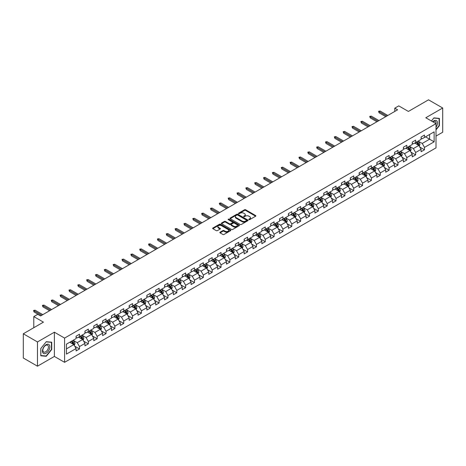 <?xml version="1.0" encoding="UTF-8"?>
<svg xmlns="http://www.w3.org/2000/svg" width="466" height="466" viewBox="0 0 466 466"><rect width="100%" height="100%" fill="white"/><g stroke="black" fill="none" stroke-linecap="round" stroke-linejoin="round"><path stroke-width="0.7" d="M248.949 219.62A0.553 0.32 0 0 0 249.729 219.62L255.642 216.207A0.786 0.454 0 0 0 255.875 215.886A0.786 0.454 0 0 0 255.642 215.56L245.623 209.776A0.786 0.454 0 0 0 244.51 209.776L238.598 213.189A0.553 0.32 0 0 0 239.378 213.644L240.141 213.201A2.516 1.456 0 0 1 243.706 213.201L244.539 213.684A2.516 1.456 0 0 1 245.279 214.71A2.516 1.456 0 0 1 244.539 215.741L243.776 216.183A0.553 0.32 0 0 0 244.551 216.632L245.32 216.189A2.516 1.456 0 0 1 248.879 216.189L249.718 216.673A2.516 1.456 0 0 1 250.452 217.698A2.516 1.456 0 0 1 249.718 218.729L248.949 219.171A0.553 0.32 0 0 0 248.949 219.62L248.949 219.171M220.074 232.208A0.786 0.454 0 0 0 219.847 232.528A0.786 0.454 0 0 0 220.074 232.849L222.888 234.474A0.786 0.454 0 0 0 224 234.474L230.571 230.682A0.786 0.454 0 0 0 230.798 230.361A0.786 0.454 0 0 0 230.571 230.041L220.552 224.257A0.786 0.454 0 0 0 219.434 224.257L212.869 228.049A0.786 0.454 0 0 0 212.636 228.369A0.786 0.454 0 0 0 212.869 228.69L216.265 230.647A0.786 0.454 0 0 0 217.377 230.647L220.185 229.027A0.786 0.454 0 0 0 220.418 228.707A0.786 0.454 0 0 0 220.185 228.387L218.502 227.414A2.103 1.217 0 0 1 217.89 226.552A2.103 1.217 0 0 1 219.189 225.428A2.103 1.217 0 0 1 221.484 225.695L228.078 229.499A2.103 1.217 0 0 1 228.695 230.361A2.103 1.217 0 0 1 227.396 231.486A2.103 1.217 0 0 1 225.101 231.218L224 230.583A0.786 0.454 0 0 0 222.888 230.583L220.074 232.208L220.074 232.849M436.007 136.095L442.7 132.227L442.7 108.001L428.522 99.817L408.391 111.438L398.75 105.875L394.784 108.164L397.62 109.801L40.594 315.931L37.758 314.294L33.791 316.583L33.791 327.715M37.478 341.957L37.478 366.183L54.376 356.426L54.376 332.2L37.478 341.957L23.3 333.773L43.431 322.146L33.791 316.583M54.376 332.2L64.582 338.095L436.007 123.653L436.007 147.879L64.582 362.321L64.582 338.095M442.7 108.001L425.802 117.758L436.007 123.653M240.2 224.478A0.786 0.454 0 0 0 241.312 224.478L247.877 220.686A0.786 0.454 0 0 0 248.11 220.366A0.786 0.454 0 0 0 247.877 220.045L237.858 214.261A0.786 0.454 0 0 0 236.745 214.261L230.181 218.053A0.786 0.454 0 0 0 229.948 218.373A0.786 0.454 0 0 0 230.181 218.694L240.2 224.478M228.48 219.736A0.553 0.32 0 0 1 229.039 219.818L229.039 219.16L239.221 225.043A0.786 0.454 0 0 1 239.454 225.363A0.786 0.454 0 0 1 239.221 225.684L232.656 229.476A0.786 0.454 0 0 1 231.544 229.476L221.525 223.692L221.525 223.051A0.786 0.454 0 0 0 221.292 223.371A0.786 0.454 0 0 0 221.525 223.692M221.525 223.051L224.332 221.426A0.786 0.454 0 0 1 225.445 221.426L229.511 223.773A0.786 0.454 0 0 0 230.623 223.773L232.487 222.696A0.786 0.454 0 0 0 232.72 222.375A0.786 0.454 0 0 0 232.487 222.055L228.258 219.608A0.553 0.32 0 0 1 229.039 219.16M37.478 366.183L23.3 357.999L23.3 333.773M74.764 346.226L79.494 348.964L79.494 346.57L84.94 343.43L84.94 345.819L88.342 343.856L88.342 341.467L93.788 338.322L93.788 340.71L97.19 338.747L97.19 336.359L102.631 333.213L102.631 335.602L106.032 333.639L106.032 331.25L111.479 328.105L111.479 330.499L114.881 328.53L114.881 326.142L120.327 323.002L120.327 325.39L123.729 323.427L123.729 321.033L129.169 317.894L129.169 320.282L132.571 318.319L132.571 315.931L138.018 312.785L138.018 315.173L141.419 313.21L141.419 310.822L146.866 307.677L146.866 310.071L150.268 308.102L150.268 305.713L155.708 302.568L155.708 304.962L159.11 302.999L159.11 300.605L164.556 297.465L164.556 299.854L167.958 297.89L167.958 295.496L173.404 292.357L173.404 294.745L176.806 292.782L176.806 290.394L182.247 287.248L182.247 289.636L185.649 287.673L185.649 285.285L191.095 282.14L191.095 284.534L194.497 282.565L194.497 280.177L199.937 277.037L199.937 279.425L203.345 277.462L203.345 275.068L208.785 271.928L208.785 274.317L212.187 272.354L212.187 269.96L217.634 266.82L217.634 269.208L221.035 267.245L221.035 264.857L226.476 261.711L226.476 264.1L229.884 262.137L229.884 259.748L235.324 256.603L235.324 258.997L238.726 257.028L238.726 254.64L244.172 251.5L244.172 253.888L247.574 251.925L247.574 249.531L253.015 246.392L253.015 248.78L256.422 246.817L256.422 244.429L261.863 241.283L261.863 243.671L265.265 241.708L265.265 239.32L270.711 236.175L270.711 238.563L274.113 236.6L274.113 234.212L279.553 231.066L279.553 233.46L282.961 231.491L282.961 229.103L288.402 225.963L288.402 228.352L291.803 226.389L291.803 223.995L297.25 220.855L297.25 223.243L300.652 221.28L300.652 218.892L306.092 215.746L306.092 218.135L309.5 216.172L309.5 213.783L314.94 210.638L314.94 213.032L318.342 211.063L318.342 208.675L323.788 205.529L323.788 207.923L327.19 205.96L327.19 203.566L332.631 200.427L332.631 202.815L336.033 200.852L336.033 198.458L341.479 195.318L341.479 197.706L344.881 195.743L344.881 193.355L350.327 190.21L350.327 192.598L353.729 190.635L353.729 188.247L359.17 185.101L359.17 187.495L362.571 185.526L362.571 183.138L368.018 179.998L368.018 182.387L371.419 180.424L371.419 178.029L376.866 174.89L376.866 177.278L380.268 175.315L380.268 172.921L385.708 169.781L385.708 172.17L389.11 170.207L389.11 167.818L394.556 164.673L394.556 167.061L397.958 165.098L397.958 162.71L403.405 159.564L403.405 161.958L406.806 159.989L406.806 157.601L412.247 154.462L412.247 156.85L415.649 154.887L415.649 152.493L421.095 149.353L421.095 151.741L424.497 149.778L424.497 147.39L434.137 141.821L434.137 131.866L429.6 134.488L429.6 139.2L434.137 141.821M79.494 348.964L76.092 350.927L76.092 348.539L66.452 354.102L66.452 344.147L76.092 338.584L76.092 336.196L79.494 334.227L79.494 336.621L84.94 333.475L84.94 331.087L88.342 329.124L88.342 331.512L93.788 328.367L93.788 325.979L97.19 324.016L97.19 326.404L102.631 323.264L102.631 320.87L106.032 318.907L106.032 321.295L111.479 318.156L111.479 315.762L114.881 313.799L114.881 316.193L120.327 313.047L120.327 310.659L123.729 308.69L123.729 311.084L129.169 307.939L129.169 305.55L132.571 303.587L132.571 305.976L138.018 302.83L138.018 300.442L141.419 298.479L141.419 300.867L146.866 297.727L146.866 295.333L150.268 293.37L150.268 295.759L155.708 292.619L155.708 290.231L159.11 288.262L159.11 290.656L164.556 287.51L164.556 285.122L167.958 283.159L167.958 285.547L173.404 282.402L173.404 280.014L176.806 278.051L176.806 280.439L182.247 277.293L182.247 274.905L185.649 272.942L185.649 275.33L191.095 272.191L191.095 269.797L194.497 267.834L194.497 270.222L199.937 267.082L199.937 264.694L203.345 262.725L203.345 265.119L208.785 261.974L208.785 259.585L212.187 257.622L212.187 260.011L217.634 256.865L217.634 254.477L221.035 252.514L221.035 254.902L226.476 251.762L226.476 249.368L229.884 247.405L229.884 249.793L235.324 246.654L235.324 244.26L238.726 242.297L238.726 244.685L244.172 241.545L244.172 239.157L247.574 237.188L247.574 239.582L253.015 236.437L253.015 234.049L256.422 232.085L256.422 234.474L261.863 231.328L261.863 228.94L265.265 226.977L265.265 229.365L270.711 226.226L270.711 223.831L274.113 221.868L274.113 224.257L279.553 221.117L279.553 218.723L282.961 216.76L282.961 219.154L288.402 216.008L288.402 213.62L291.803 211.651L291.803 214.045L297.25 210.9L297.25 208.512L300.652 206.549L300.652 208.937L306.092 205.791L306.092 203.403L309.5 201.44L309.5 203.828L314.94 200.689L314.94 198.295L318.342 196.332L318.342 198.72L323.788 195.58L323.788 193.192L327.19 191.223L327.19 193.617L332.631 190.472L332.631 188.083L336.033 186.12L336.033 188.509L341.479 185.363L341.479 182.975L344.881 181.012L344.881 183.4L350.327 180.255L350.327 177.866L353.729 175.903L353.729 178.292L359.17 175.152L359.17 172.758L362.571 170.795L362.571 173.183L368.018 170.043L368.018 167.655L371.419 165.686L371.419 168.08L376.866 164.935L376.866 162.547L380.268 160.584L380.268 162.972L385.708 159.826L385.708 157.438L389.11 155.475L389.11 157.863L394.556 154.724L394.556 152.33L397.958 150.367L397.958 152.755L403.405 149.615L403.405 147.221L406.806 145.258L406.806 147.646L412.247 144.507L412.247 142.118L415.649 140.149L415.649 142.544L421.095 139.398L421.095 137.01L424.497 135.047L424.497 137.435L434.137 131.866M78.591 337.145L82.674 339.498L77.228 342.644L73.145 340.285M76.092 337.273L77.228 337.932L79.494 336.621M77.228 342.644L79.494 346.57M82.674 339.498L84.94 343.43M87.433 332.037L91.517 334.396L86.076 337.535L81.993 335.176M84.94 332.165L86.076 332.823L88.342 331.512M86.076 337.535L88.342 341.467M91.517 334.396L93.788 338.322M96.281 326.928L100.365 329.287L94.918 332.427L90.835 330.074M93.788 327.062L94.918 327.715L97.19 326.404M94.918 332.427L97.19 336.359M100.365 329.287L102.631 333.213M105.13 321.82L109.213 324.179L103.767 327.324L99.683 324.965M102.631 321.954L103.767 322.606L106.032 321.295M103.767 327.324L106.032 331.25M109.213 324.179L111.479 328.105M113.972 316.711L118.055 319.07L112.615 322.216L108.531 319.857M111.479 316.845L112.615 317.497L114.881 316.193M112.615 322.216L114.881 326.142M118.055 319.07L120.327 323.002M122.82 311.608L126.903 313.962L121.457 317.107L117.374 314.748M120.327 311.737L121.457 312.395L123.729 311.084M121.457 317.107L123.729 321.033M126.903 313.962L129.169 317.894M131.668 306.5L135.746 308.859L130.305 311.999L126.222 309.64M129.169 306.628L130.305 307.286L132.571 305.976M130.305 311.999L132.571 315.931M135.746 308.859L138.018 312.785M140.511 301.391L144.594 303.75L139.153 306.89L135.07 304.537M138.018 301.525L139.153 302.178L141.419 300.867M139.153 306.89L141.419 310.822M144.594 303.75L146.866 307.677M149.359 296.283L153.442 298.642L147.996 301.787L143.912 299.428M146.866 296.417L147.996 297.069L150.268 295.759M147.996 301.787L150.268 305.713M153.442 298.642L155.708 302.568M158.207 291.18L162.285 293.533L156.844 296.679L152.761 294.32M155.708 291.308L156.844 291.961L159.11 290.656M156.844 296.679L159.11 300.605M162.285 293.533L164.556 297.465M167.049 286.072L171.133 288.425L165.692 291.57L161.609 289.211M164.556 286.2L165.692 286.858L167.958 285.547M165.692 291.57L167.958 295.496M171.133 288.425L173.404 292.357M175.898 280.963L179.981 283.322L174.534 286.462L170.451 284.109M173.404 281.091L174.534 281.749L176.806 280.439M174.534 286.462L176.806 290.394M179.981 283.322L182.247 287.248M184.746 275.855L188.823 278.214L183.383 281.353L179.299 279M182.247 275.988L183.383 276.641L185.649 275.33M183.383 281.353L185.649 285.285M188.823 278.214L191.095 282.14M193.588 270.746L197.671 273.105L192.231 276.251L188.148 273.892M191.095 270.88L192.231 271.532L194.497 270.222M192.231 276.251L194.497 280.177M197.671 273.105L199.937 277.037M202.436 265.643L206.52 267.997L201.073 271.142L196.99 268.783M199.937 265.771L201.073 266.424L203.345 265.119M201.073 271.142L203.345 275.068M206.52 267.997L208.785 271.928M211.279 260.535L215.362 262.888L209.921 266.034L205.838 263.674M208.785 260.663L209.921 261.321L212.187 260.011M209.921 266.034L212.187 269.96M215.362 262.888L217.634 266.82M220.127 255.426L224.21 257.785L218.77 260.925L214.686 258.572M217.634 255.554L218.77 256.213L221.035 254.902M218.77 260.925L221.035 264.857M224.21 257.785L226.476 261.711M228.975 250.318L233.058 252.677L227.612 255.817L223.529 253.463M226.476 250.452L227.612 251.104L229.884 249.793M227.612 255.817L229.884 259.748M233.058 252.677L235.324 256.603M237.817 245.209L241.901 247.568L236.46 250.714L232.377 248.355M235.324 245.343L236.46 245.996L238.726 244.685M236.46 250.714L238.726 254.64M241.901 247.568L244.172 251.5M246.665 240.107L250.749 242.46L245.302 245.605L241.225 243.246M244.172 240.235L245.302 240.893L247.574 239.582M245.302 245.605L247.574 249.531M250.749 242.46L253.015 246.392M255.514 234.998L259.597 237.357L254.151 240.497L250.067 238.138M253.015 235.126L254.151 235.784L256.422 234.474M254.151 240.497L256.422 244.429M259.597 237.357L261.863 241.283M264.356 229.889L268.439 232.249L262.999 235.388L258.915 233.035M261.863 230.023L262.999 230.676L265.265 229.365M262.999 235.388L265.265 239.32M268.439 232.249L270.711 236.175M273.204 224.781L277.287 227.14L271.841 230.286L267.764 227.926M270.711 224.915L271.841 225.567L274.113 224.257M271.841 230.286L274.113 234.212M277.287 227.14L279.553 231.066M282.052 219.672L286.136 222.032L280.689 225.177L276.606 222.818M279.553 219.806L280.689 220.459L282.961 219.154M280.689 225.177L282.961 229.103M286.136 222.032L288.402 225.963M290.895 214.57L294.978 216.923L289.537 220.069L285.454 217.709M288.402 214.698L289.537 215.356L291.803 214.045M289.537 220.069L291.803 223.995M294.978 216.923L297.25 220.855M299.743 209.461L303.826 211.82L298.38 214.96L294.302 212.601M297.25 209.589L298.38 210.248L300.652 208.937M298.38 214.96L300.652 218.892M303.826 211.82L306.092 215.746M308.591 204.353L312.674 206.712L307.228 209.851L303.145 207.498M306.092 204.487L307.228 205.139L309.5 203.828M307.228 209.851L309.5 213.783M312.674 206.712L314.94 210.638M317.433 199.244L321.517 201.603L316.076 204.749L311.993 202.39M314.94 199.378L316.076 200.03L318.342 198.72M316.076 204.749L318.342 208.675M321.517 201.603L323.788 205.529M326.282 194.141L330.365 196.495L324.918 199.64L320.835 197.281M323.788 194.27L324.918 194.922L327.19 193.617M324.918 199.64L327.19 203.566M330.365 196.495L332.631 200.427M335.13 189.033L339.213 191.386L333.767 194.532L329.683 192.173M332.631 189.161L333.767 189.819L336.033 188.509M333.767 194.532L336.033 198.458M339.213 191.386L341.479 195.318M343.972 183.924L348.055 186.284L342.615 189.423L338.532 187.07M341.479 184.053L342.615 184.711L344.881 183.4M342.615 189.423L344.881 193.355M348.055 186.284L350.327 190.21M352.82 178.816L356.904 181.175L351.457 184.315L347.374 181.961M350.327 178.95L351.457 179.602L353.729 178.292M351.457 184.315L353.729 188.247M356.904 181.175L359.17 185.101M361.668 173.707L365.752 176.066L360.305 179.212L356.222 176.853M359.17 173.841L360.305 174.494L362.571 173.183M360.305 179.212L362.571 183.138M365.752 176.066L368.018 179.998M370.511 168.605L374.594 170.958L369.154 174.103L365.07 171.744M368.018 168.733L369.154 169.385L371.419 168.08M369.154 174.103L371.419 178.029M374.594 170.958L376.866 174.89M379.359 163.496L383.442 165.849L377.996 168.995L373.913 166.636M376.866 163.624L377.996 164.282L380.268 162.972M377.996 168.995L380.268 172.921M383.442 165.849L385.708 169.781M388.207 158.388L392.29 160.747L386.844 163.886L382.761 161.533M385.708 158.516L386.844 159.174L389.11 157.863M386.844 163.886L389.11 167.818M392.29 160.747L394.556 164.673M397.049 153.279L401.133 155.638L395.692 158.778L391.609 156.425M394.556 153.413L395.692 154.065L397.958 152.755M395.692 158.778L397.958 162.71M401.133 155.638L403.405 159.564M405.898 148.171L409.981 150.53L404.535 153.675L400.451 151.316M403.405 148.304L404.535 148.957L406.806 147.646M404.535 153.675L406.806 157.601M409.981 150.53L412.247 154.462M414.746 143.068L418.829 145.421L413.383 148.567L409.299 146.208M412.247 143.196L413.383 143.854L415.649 142.544M413.383 148.567L415.649 152.493M418.829 145.421L421.095 149.353M425.516 136.847L429.6 139.2L422.231 143.458L418.148 141.099M421.095 138.087L422.231 138.746L424.497 137.435M422.231 143.458L424.497 147.39M54.376 356.426L64.582 362.321M394.784 108.164L394.784 111.438M66.452 348.865L73.826 344.607L69.743 342.248M73.826 344.607L76.092 348.539M419.761 147.046L424.497 149.778M410.919 152.149L415.649 154.887M402.071 157.258L406.806 159.989M393.222 162.366L397.958 165.098M384.38 167.475L389.11 170.207M375.532 172.577L380.268 175.315M366.684 177.686L371.419 180.424M357.841 182.794L362.571 185.526M348.993 187.903L353.729 190.635M340.145 193.011L344.881 195.743M331.303 198.114L336.033 200.852M322.455 203.223L327.19 205.96M313.606 208.331L318.342 211.063M304.764 213.44L309.5 216.172M295.916 218.548L300.652 221.28M287.068 223.651L291.803 226.389M278.225 228.759L282.961 231.491M269.377 233.868L274.113 236.6M260.529 238.976L265.265 241.708M251.687 244.085L256.422 246.817M242.838 249.188L247.574 251.925M233.99 254.296L238.726 257.028M225.148 259.405L229.884 262.137M216.3 264.513L221.035 267.245M207.452 269.616L212.187 272.354M198.609 274.724L203.345 277.462M189.761 279.833L194.497 282.565M180.913 284.942L185.649 287.673M172.07 290.05L176.806 292.782M163.222 295.153L167.958 297.89M154.374 300.261L159.11 302.999M145.532 305.37L150.268 308.102M136.684 310.478L141.419 313.21M127.835 315.587L132.571 318.319M118.993 320.69L123.729 323.427M110.145 325.798L114.881 328.53M101.297 330.907L106.032 333.639M92.454 336.015L97.19 338.747M83.606 341.124L88.342 343.856M436.007 129.874L439.386 125.68L439.386 118.381L433.91 117.892L431.417 120.997M40.792 355.803L46.268 356.292L51.738 349.483L51.738 342.19L46.268 341.7L40.792 348.504L40.792 355.803M45.685 355.96L46.268 356.292M249.17 219.696L249.718 219.381A2.516 1.456 0 0 0 250.452 218.356L250.452 217.698M245.279 214.71L245.279 215.368A2.516 1.456 0 0 1 244.539 216.393L243.992 216.707M255.636 216.212L245.623 210.434A0.786 0.454 0 0 0 244.51 210.434L238.819 213.719M247.877 220.045L247.877 220.686L237.858 214.913A0.786 0.454 0 0 0 236.745 214.913L230.187 218.7L230.181 218.053M246.485 220.593A0.553 0.32 0 0 0 246.485 220.138L237.695 215.065A0.553 0.32 0 0 0 236.914 215.065L236.105 215.531A2.516 1.456 0 0 0 235.371 216.556A2.516 1.456 0 0 0 236.105 217.587L242.116 221.059A2.516 1.456 0 0 0 245.681 221.059L246.485 220.593L246.485 221.245A0.553 0.32 0 0 0 246.648 221.024L246.648 220.366M235.371 216.556L235.371 217.214A2.516 1.456 0 0 0 236.105 218.239L236.105 217.587M246.485 221.245L245.681 221.711A2.516 1.456 0 0 1 242.116 221.711L236.105 218.239M221.536 223.697L224.332 222.084L224.332 221.426M232.72 222.375L232.72 223.028A0.786 0.454 0 0 1 232.487 223.348L230.623 224.426A0.786 0.454 0 0 1 229.511 224.426L225.445 222.084A0.786 0.454 0 0 0 224.332 222.084M229.039 219.818L239.215 225.69M233.728 226.208A2.103 1.217 0 0 0 236.023 226.47A2.103 1.217 0 0 0 237.322 225.346A2.103 1.217 0 0 0 236.705 224.49L234.381 223.144A0.786 0.454 0 0 0 233.268 223.144L231.404 224.222A0.786 0.454 0 0 0 231.171 224.542A0.786 0.454 0 0 0 231.404 224.862L233.728 226.208L233.728 226.86A2.103 1.217 0 0 0 236.023 227.123A2.103 1.217 0 0 0 237.322 226.004L237.322 225.346M231.171 224.542L231.171 225.2A0.786 0.454 0 0 0 231.404 225.521L231.404 224.862M233.728 226.86L231.404 225.521M228.695 230.361L228.695 231.014A2.103 1.217 0 0 1 227.396 232.138A2.103 1.217 0 0 1 225.101 231.876L224 231.241A0.786 0.454 0 0 0 222.888 231.241L220.086 232.854M217.89 226.552L217.89 227.21A2.103 1.217 0 0 0 218.502 228.066L218.502 227.414M220.185 228.387L220.185 229.027L218.502 228.066M230.559 230.687L220.552 224.909A0.786 0.454 0 0 0 219.434 224.909L212.88 228.695L212.869 228.049M419.272 146.202L419.948 144.501A2.126 1.229 -120 0 0 419.272 142.689L418.101 141.128M416.062 143.825L415.264 142.765M416.342 142.142L417.513 143.703A2.126 1.229 60 0 1 418.124 144.984L418.8 144.588A2.126 1.229 -120 0 0 418.194 143.312L417.023 141.751M416.493 142.054L417.786 143.79A1.083 0.623 60 0 1 417.985 144.116L418.8 144.588M386.786 116.057L379.062 111.595L379.062 112.778L378.555 111.304L379.062 111.595L380.087 111.007L387.811 115.469M379.062 112.778L385.766 116.646M378.555 111.304L380.087 111.007M436.007 127.253A5.213 3.012 120 0 0 436.992 125.412A5.213 3.012 120 0 0 436.665 120.793A5.213 3.012 120 0 0 432.669 121.725M438.751 118.323L439.1 118.527L439.1 125.599L436.007 129.443M431.423 121.003L433.799 118.055L439.1 118.527M436.007 123.927A3.949 2.278 120 0 0 435.256 121.41A3.949 2.278 120 0 0 432.897 121.853M46.151 353.187A5.213 3.012 120 0 0 49.839 346.803A5.213 3.012 120 0 0 46.151 344.671A5.213 3.012 120 0 0 42.464 351.055A5.213 3.012 120 0 0 46.151 353.187M45.633 351.853A3.949 2.278 120 0 0 48.214 348.376A3.949 2.278 120 0 0 47.608 345.213A3.949 2.278 120 0 0 45.633 345.411A3.949 2.278 120 0 0 43.058 348.888A3.949 2.278 120 0 0 43.664 352.051A3.949 2.278 120 0 0 45.633 351.853M40.851 348.457L46.151 341.858L51.452 342.335L51.452 349.401L46.151 356.001L40.851 355.523L40.839 348.452M51.103 342.131L51.452 342.335M410.43 151.304L411.105 149.609A2.126 1.229 -120 0 0 410.424 147.798L409.253 146.237M407.214 148.934L406.422 147.873M407.494 147.25L408.665 148.811A2.126 1.229 60 0 1 409.276 150.093L409.958 149.697A2.126 1.229 -120 0 0 409.346 148.421L408.175 146.854M407.645 147.163L408.944 148.899A1.083 0.623 60 0 1 409.142 149.225L409.958 149.697M401.581 156.413L402.257 154.712A2.126 1.229 -120 0 0 401.581 152.906L400.411 151.339M398.366 154.042L397.574 152.982M398.651 152.359L399.822 153.92A2.126 1.229 60 0 1 400.428 155.195L401.11 154.805A2.126 1.229 -120 0 0 400.504 153.524L399.333 151.963M398.797 152.271L400.096 154.007A1.083 0.623 60 0 1 400.294 154.333L401.11 154.805M377.943 121.166L370.22 116.704L370.22 117.881L369.707 116.407L370.22 116.704L371.239 116.116L378.963 120.572M370.22 117.881L376.918 121.754M369.707 116.407L371.239 116.116M369.095 126.269L361.371 121.812L361.371 122.989L360.859 121.515L361.371 121.812L362.391 121.224L370.115 125.68M361.371 122.989L368.076 126.857M360.859 121.515L362.391 121.224M392.739 161.521L393.409 159.821A2.126 1.229 -120 0 0 392.733 158.009L391.562 156.448M389.524 159.145L388.726 158.085M389.803 157.467L390.974 159.028A2.126 1.229 60 0 1 391.586 160.304L392.261 159.914A2.126 1.229 -120 0 0 391.656 158.632L390.485 157.071M389.955 157.38L391.248 159.11A1.083 0.623 60 0 1 391.446 159.442L392.261 159.914M383.891 166.63L384.567 164.929A2.126 1.229 -120 0 0 383.885 163.117L382.714 161.556M380.675 164.253L379.883 163.193M380.961 162.57L382.126 164.137A2.126 1.229 60 0 1 382.737 165.413L383.419 165.022A2.126 1.229 -120 0 0 382.807 163.741L381.637 162.18M381.106 162.488L382.405 164.218A1.083 0.623 60 0 1 382.603 164.55L383.419 165.022M375.043 171.733L375.718 170.038A2.126 1.229 -120 0 0 375.043 168.226L373.872 166.665M371.827 169.362L371.035 168.302M372.113 167.678L373.283 169.24A2.126 1.229 60 0 1 373.889 170.521L374.571 170.125A2.126 1.229 -120 0 0 373.965 168.849L372.794 167.288M372.258 167.591L373.557 169.327A1.083 0.623 60 0 1 373.755 169.653L374.571 170.125M360.247 131.377L352.523 126.921L352.523 128.098L352.016 126.624L352.523 126.921L353.548 126.327L361.272 130.789M352.523 128.098L359.228 131.965M352.016 126.624L353.548 126.327M351.405 136.486L343.681 132.024L343.681 133.206L343.168 131.732L343.681 132.024L344.7 131.435L352.424 135.897M343.681 133.206L350.38 137.074M343.168 131.732L344.7 131.435M342.557 141.594L334.833 137.132L334.833 138.315L334.32 136.841L334.833 137.132L335.852 136.544L343.576 141.006M334.833 138.315L341.537 142.182M334.32 136.841L335.852 136.544M366.2 176.841L366.87 175.146A2.126 1.229 -120 0 0 366.194 173.335L365.024 171.773M362.985 174.47L362.187 173.41M363.264 172.787L364.435 174.348A2.126 1.229 60 0 1 365.047 175.63L365.723 175.233A2.126 1.229 -120 0 0 365.117 173.958L363.946 172.391M363.416 172.7L364.715 174.435A1.083 0.623 60 0 1 364.907 174.762L365.723 175.233M333.708 146.697L325.984 142.241L325.984 143.417L325.478 141.944L325.984 142.241L327.01 141.652L334.734 146.108M325.984 143.417L332.689 147.291M325.478 141.944L327.01 141.652M357.352 181.95L358.028 180.249A2.126 1.229 -120 0 0 357.346 178.443L356.175 176.876M354.137 179.579L353.345 178.513M354.422 177.895L355.587 179.457A2.126 1.229 60 0 1 356.199 180.732L356.88 180.342A2.126 1.229 -120 0 0 356.269 179.06L355.098 177.499M354.568 177.808L355.867 179.544A1.083 0.623 60 0 1 356.065 179.87L356.88 180.342M324.866 151.805L317.142 147.349L317.142 148.526L316.63 147.052L317.142 147.349L318.162 146.761L325.885 151.217M317.142 148.526L323.841 152.394M316.63 147.052L318.162 146.761M348.504 187.058L349.18 185.357A2.126 1.229 -120 0 0 348.504 183.546L347.333 181.985M345.289 184.682L344.496 183.621M345.574 182.998L346.745 184.565A2.126 1.229 60 0 1 347.351 185.841L348.032 185.451A2.126 1.229 -120 0 0 347.426 184.169L346.255 182.608M345.72 182.917L347.019 184.647A1.083 0.623 60 0 1 347.217 184.979L348.032 185.451M316.018 156.914L308.294 152.458L308.294 153.634L307.787 152.161L308.294 152.458L309.313 151.864L317.037 156.326M308.294 153.634L314.999 157.502M307.787 152.161L309.313 151.864M339.662 192.167L340.331 190.466A2.126 1.229 -120 0 0 339.656 188.654L338.485 187.093M336.446 189.79L335.648 188.73M336.726 188.107L337.897 189.668A2.126 1.229 60 0 1 338.508 190.949L339.184 190.553A2.126 1.229 -120 0 0 338.578 189.278L337.407 187.716M336.877 188.025L338.176 189.755A1.083 0.623 60 0 1 338.368 190.087L339.184 190.553M307.17 162.022L299.446 157.56L299.446 158.743L298.939 157.269L299.446 157.56L300.471 156.972L308.195 161.434M299.446 158.743L306.15 162.611M298.939 157.269L300.471 156.972M330.813 197.269L331.489 195.574A2.126 1.229 -120 0 0 330.808 193.763L329.637 192.202M327.598 194.899L326.806 193.839M327.883 193.215L329.048 194.776A2.126 1.229 60 0 1 329.66 196.058L330.342 195.662A2.126 1.229 -120 0 0 329.73 194.386L328.559 192.825M328.029 193.128L329.328 194.864A1.083 0.623 60 0 1 329.526 195.19L330.342 195.662M298.327 167.131L290.603 162.669L290.603 163.846L290.091 162.378L290.603 162.669L291.623 162.081L299.347 166.537M290.603 163.846L297.302 167.719M290.091 162.378L291.623 162.081M321.965 202.378L322.641 200.677A2.126 1.229 -120 0 0 321.965 198.871L320.794 197.31M318.75 200.007L317.958 198.947M319.035 198.324L320.206 199.885A2.126 1.229 60 0 1 320.812 201.161L321.493 200.77A2.126 1.229 -120 0 0 320.888 199.495L319.717 197.928M319.181 198.236L320.48 199.972A1.083 0.623 60 0 1 320.678 200.298L321.493 200.77M289.479 172.234L281.755 167.777L281.755 168.954L281.248 167.48L281.755 167.777L282.775 167.189L290.499 171.645M281.755 168.954L288.46 172.828M281.248 167.48L282.775 167.189M313.123 207.487L313.793 205.786A2.126 1.229 -120 0 0 313.117 203.98L311.946 202.413M309.907 205.116L309.109 204.05M310.187 203.432L311.358 204.993A2.126 1.229 60 0 1 311.97 206.269L312.645 205.879A2.126 1.229 -120 0 0 312.039 204.597L310.869 203.036M310.339 203.345L311.637 205.075A1.083 0.623 60 0 1 311.83 205.407L312.645 205.879M280.631 177.342L272.907 172.886L272.907 174.063L272.4 172.589L272.907 172.886L273.932 172.298L281.656 176.754M272.907 174.063L279.612 177.93M272.4 172.589L273.932 172.298M304.275 212.595L304.95 210.894A2.126 1.229 -120 0 0 304.269 209.083L303.098 207.521M301.059 210.218L300.267 209.158M301.345 208.535L302.516 210.102A2.126 1.229 60 0 1 303.121 211.378L303.803 210.987A2.126 1.229 -120 0 0 303.191 209.706L302.02 208.145M301.49 208.453L302.789 210.183A1.083 0.623 60 0 1 302.987 210.516L303.803 210.987M271.789 182.451L264.065 177.995L264.065 179.171L263.552 177.697L264.065 177.995L265.084 177.4L272.808 181.862M264.065 179.171L270.763 183.039M263.552 177.697L265.084 177.4M295.427 217.704L296.102 216.003A2.126 1.229 -120 0 0 295.427 214.191L294.256 212.63M292.211 215.327L291.419 214.267M292.497 213.644L293.667 215.205A2.126 1.229 60 0 1 294.273 216.486L294.955 216.09A2.126 1.229 -120 0 0 294.349 214.814L293.178 213.253M292.642 213.562L293.941 215.292A1.083 0.623 60 0 1 294.139 215.624L294.955 216.09M262.94 187.559L255.217 183.097L255.217 184.28L254.71 182.806L255.217 183.097L256.236 182.509L263.96 186.971M255.217 184.28L261.921 188.148M254.71 182.806L256.236 182.509M286.584 222.806L287.254 221.111A2.126 1.229 -120 0 0 286.578 219.3L285.408 217.739M283.369 220.435L282.571 219.375M283.648 218.752L284.819 220.313A2.126 1.229 60 0 1 285.431 221.595L286.107 221.199A2.126 1.229 -120 0 0 285.501 219.923L284.33 218.362M283.8 218.665L285.099 220.401A1.083 0.623 60 0 1 285.291 220.727L286.107 221.199M254.092 192.668L246.374 188.206L246.374 189.382L245.862 187.915L246.374 188.206L247.394 187.617L255.118 192.074M246.374 189.382L253.073 193.256M245.862 187.915L247.394 187.617M277.736 227.915L278.412 226.214A2.126 1.229 -120 0 0 277.73 224.408L276.559 222.847M274.521 225.544L273.728 224.484M274.806 223.861L275.977 225.422A2.126 1.229 60 0 1 276.583 226.697L277.264 226.307A2.126 1.229 -120 0 0 276.653 225.031L275.482 223.464M274.952 223.773L276.251 225.509A1.083 0.623 60 0 1 276.449 225.835L277.264 226.307M245.25 197.77L237.526 193.314L237.526 194.491L237.013 193.017L237.526 193.314L238.545 192.726L246.269 197.182M237.526 194.491L244.231 198.365M237.013 193.017L238.545 192.726M268.888 233.023L269.564 231.322A2.126 1.229 -120 0 0 268.888 229.517L267.717 227.95M265.672 230.653L264.88 229.587M265.958 228.969L267.129 230.53A2.126 1.229 60 0 1 267.734 231.806L268.416 231.416A2.126 1.229 -120 0 0 267.81 230.134L266.639 228.573M266.103 228.882L267.402 230.612A1.083 0.623 60 0 1 267.601 230.944L268.416 231.416M236.402 202.879L228.678 198.423L228.678 199.599L228.171 198.126L228.678 198.423L229.697 197.829L237.421 202.291M228.678 199.599L235.382 203.467M228.171 198.126L229.697 197.829M260.045 238.132L260.715 236.431A2.126 1.229 -120 0 0 260.04 234.619L258.869 233.058M256.83 235.755L256.032 234.695M257.11 234.072L258.281 235.639A2.126 1.229 60 0 1 258.892 236.914L259.568 236.524A2.126 1.229 -120 0 0 258.962 235.243L257.791 233.682M257.261 233.99L258.56 235.72A1.083 0.623 60 0 1 258.752 236.052L259.568 236.524M227.554 207.987L219.835 203.525L219.835 204.708L219.323 203.234L219.835 203.525L220.855 202.937L228.579 207.399M219.835 204.708L226.534 208.576M219.323 203.234L220.855 202.937M251.197 243.24L251.873 241.539A2.126 1.229 -120 0 0 251.191 239.728L250.021 238.167M247.982 240.864L247.19 239.804M248.267 239.18L249.438 240.741A2.126 1.229 60 0 1 250.044 242.023L250.725 241.627A2.126 1.229 -120 0 0 250.114 240.351L248.943 238.79M248.413 239.093L249.712 240.829A1.083 0.623 60 0 1 249.91 241.155L250.725 241.627M218.711 213.096L210.987 208.634L210.987 209.816L210.475 208.343L210.987 208.634L212.007 208.046L219.731 212.508M210.987 209.816L217.692 213.684M210.475 208.343L212.007 208.046M242.349 248.343L243.025 246.648A2.126 1.229 -120 0 0 242.349 244.836L241.178 243.275M239.134 245.972L238.342 244.912M239.419 244.289L240.59 245.85A2.126 1.229 60 0 1 241.196 247.131L241.877 246.735A2.126 1.229 -120 0 0 241.272 245.46L240.101 243.893M239.565 244.201L240.864 245.937A1.083 0.623 60 0 1 241.062 246.264L241.877 246.735M209.863 218.205L202.139 213.743L202.139 214.919L201.632 213.445L202.139 213.743L203.159 213.154L210.882 217.61M202.139 214.919L208.844 218.793M201.632 213.445L203.159 213.154M233.507 253.452L234.177 251.751A2.126 1.229 -120 0 0 233.501 249.945L232.33 248.378M230.291 251.081L229.493 250.021M230.571 249.397L231.742 250.958A2.126 1.229 60 0 1 232.353 252.234L233.029 251.844A2.126 1.229 -120 0 0 232.423 250.562L231.252 249.001M230.722 249.31L232.021 251.046A1.083 0.623 60 0 1 232.214 251.372L233.029 251.844M201.015 223.307L193.297 218.851L193.297 220.028L192.784 218.554L193.297 218.851L194.316 218.263L202.04 222.719M193.297 220.028L199.996 223.896M192.784 218.554L194.316 218.263M224.659 258.56L225.334 256.859A2.126 1.229 -120 0 0 224.653 255.053L223.482 253.487M221.443 256.184L220.651 255.123M221.729 254.506L222.899 256.067A2.126 1.229 60 0 1 223.505 257.343L224.187 256.952A2.126 1.229 -120 0 0 223.575 255.671L222.404 254.11M221.874 254.419L223.173 256.149A1.083 0.623 60 0 1 223.371 256.481L224.187 256.952M192.173 228.416L184.449 223.96L184.449 225.136L183.936 223.663L184.449 223.96L185.468 223.365L193.192 227.827M184.449 225.136L191.153 229.004M183.936 223.663L185.468 223.365M215.81 263.669L216.486 261.968A2.126 1.229 -120 0 0 215.81 260.156L214.64 258.595M212.601 261.292L211.803 260.232M212.88 259.609L214.051 261.176A2.126 1.229 60 0 1 214.657 262.451L215.339 262.061A2.126 1.229 -120 0 0 214.733 260.779L213.562 259.218M213.026 259.527L214.325 261.257A1.083 0.623 60 0 1 214.523 261.589L215.339 262.061M183.324 233.524L175.6 229.062L175.6 230.245L175.094 228.771L175.6 229.062L176.62 228.474L184.344 232.936M175.6 230.245L182.305 234.113M175.094 228.771L176.62 228.474M206.968 268.771L207.638 267.076A2.126 1.229 -120 0 0 206.962 265.265L205.791 263.704M203.753 266.401L202.955 265.34M204.032 264.717L205.203 266.278A2.126 1.229 60 0 1 205.815 267.56L206.496 267.164A2.126 1.229 -120 0 0 205.885 265.888L204.714 264.327M204.184 264.63L205.483 266.366A1.083 0.623 60 0 1 205.675 266.692L206.496 267.164M174.476 238.633L166.758 234.171L166.758 235.353L166.245 233.88L166.758 234.171L167.777 233.583L175.501 238.044M166.758 235.353L173.457 239.221M166.245 233.88L167.777 233.583M198.12 273.88L198.796 272.185A2.126 1.229 -120 0 0 198.114 270.373L196.943 268.812M194.905 271.509L194.112 270.449M195.19 269.826L196.361 271.387A2.126 1.229 60 0 1 196.967 272.668L197.648 272.272A2.126 1.229 -120 0 0 197.036 270.996L195.866 269.43M195.336 269.738L196.635 271.474A1.083 0.623 60 0 1 196.833 271.8L197.648 272.272M165.634 243.735L157.91 239.279L157.91 240.456L157.397 238.982L157.91 239.279L158.929 238.691L166.653 243.147M157.91 240.456L164.615 244.33M157.397 238.982L158.929 238.691M189.272 278.988L189.947 277.287A2.126 1.229 -120 0 0 189.272 275.482L188.101 273.915M186.062 276.618L185.264 275.552M186.342 274.934L187.513 276.495A2.126 1.229 60 0 1 188.118 277.771L188.8 277.381A2.126 1.229 -120 0 0 188.194 276.099L187.023 274.538M186.487 274.847L187.786 276.583A1.083 0.623 60 0 1 187.984 276.909L188.8 277.381M156.786 248.844L149.062 244.388L149.062 245.565L148.555 244.091L149.062 244.388L150.081 243.8L157.805 248.256M149.062 245.565L155.766 249.432M148.555 244.091L150.081 243.8M180.429 284.097L181.099 282.396A2.126 1.229 -120 0 0 180.424 280.584L179.253 279.023M177.214 281.72L176.416 280.66M177.494 280.037L178.664 281.604A2.126 1.229 60 0 1 179.276 282.879L179.958 282.489A2.126 1.229 -120 0 0 179.346 281.208L178.175 279.647M177.645 279.955L178.944 281.685A1.083 0.623 60 0 1 179.136 282.017L179.958 282.489M147.943 253.953L140.219 249.496L140.219 250.673L139.707 249.199L140.219 249.496L141.239 248.902L148.963 253.364M140.219 250.673L146.918 254.541M139.707 249.199L141.239 248.902M171.581 289.205L172.257 287.505A2.126 1.229 -120 0 0 171.575 285.693L170.405 284.132M168.366 286.829L167.574 285.769M168.651 285.145L169.822 286.707A2.126 1.229 60 0 1 170.428 287.988L171.109 287.592A2.126 1.229 -120 0 0 170.498 286.316L169.333 284.755M168.797 285.064L170.096 286.794A1.083 0.623 60 0 1 170.294 287.126L171.109 287.592M139.095 259.061L131.371 254.599L131.371 255.782L130.859 254.308L131.371 254.599L132.391 254.011L140.115 258.473M131.371 255.782L138.076 259.649M130.859 254.308L132.391 254.011M162.733 294.308L163.409 292.613A2.126 1.229 -120 0 0 162.733 290.801L161.562 289.24M159.523 291.937L158.725 290.877M159.803 290.254L160.974 291.815A2.126 1.229 60 0 1 161.58 293.097L162.261 292.7A2.126 1.229 -120 0 0 161.655 291.425L160.485 289.864M159.949 290.167L161.248 291.902A1.083 0.623 60 0 1 161.446 292.229L162.261 292.7M130.247 264.17L122.523 259.708L122.523 260.884L122.016 259.416L122.523 259.708L123.548 259.119L131.266 263.575M122.523 260.884L129.228 264.758M122.016 259.416L123.548 259.119M153.891 299.417L154.566 297.716A2.126 1.229 -120 0 0 153.885 295.91L152.714 294.349M150.675 297.046L149.877 295.986M150.955 295.362L152.126 296.924A2.126 1.229 60 0 1 152.737 298.199L153.419 297.809A2.126 1.229 -120 0 0 152.807 296.533L151.636 294.966M151.106 295.275L152.405 297.011A1.083 0.623 60 0 1 152.598 297.337L153.419 297.809M121.405 269.272L113.681 264.816L113.681 265.993L113.168 264.519L113.681 264.816L114.7 264.228L122.424 268.684M113.681 265.993L120.379 269.866M113.168 264.519L114.7 264.228M145.043 304.525L145.718 302.824A2.126 1.229 -120 0 0 145.037 301.019L143.872 299.452M141.827 302.154L141.035 301.088M142.113 300.471L143.283 302.032A2.126 1.229 60 0 1 143.889 303.308L144.571 302.917A2.126 1.229 -120 0 0 143.959 301.636L142.794 300.075M142.258 300.384L143.557 302.119A1.083 0.623 60 0 1 143.755 302.446L144.571 302.917M112.556 274.381L104.833 269.925L104.833 271.101L104.32 269.628L104.833 269.925L105.852 269.336L113.576 273.792M104.833 271.101L111.537 274.969M104.32 269.628L105.852 269.336M136.194 309.634L136.87 307.933A2.126 1.229 -120 0 0 136.194 306.121L135.024 304.56M132.985 307.257L132.187 306.197M133.264 305.574L134.435 307.141A2.126 1.229 60 0 1 135.041 308.416L135.722 308.026A2.126 1.229 -120 0 0 135.117 306.745L133.946 305.183M133.41 305.492L134.709 307.222A1.083 0.623 60 0 1 134.907 307.554L135.722 308.026M103.708 279.489L95.984 275.033L95.984 276.21L95.478 274.736L95.984 275.033L97.01 274.439L104.728 278.901M95.984 276.21L102.689 280.078M95.478 274.736L97.01 274.439M127.352 314.742L128.028 313.041A2.126 1.229 -120 0 0 127.346 311.23L126.175 309.669M124.137 312.366L123.339 311.305M124.416 310.682L125.587 312.243A2.126 1.229 60 0 1 126.199 313.525L126.88 313.129A2.126 1.229 -120 0 0 126.269 311.853L125.098 310.292M124.568 310.601L125.867 312.331A1.083 0.623 60 0 1 126.065 312.663L126.88 313.129M94.866 284.598L87.142 280.136L87.142 281.318L86.629 279.845L87.142 280.136L88.161 279.548L95.885 284.01M87.142 281.318L93.841 285.186M86.629 279.845L88.161 279.548M118.504 319.845L119.18 318.15A2.126 1.229 -120 0 0 118.498 316.338L117.333 314.777M115.288 317.474L114.496 316.414M115.574 315.791L116.745 317.352A2.126 1.229 60 0 1 117.35 318.633L118.032 318.237A2.126 1.229 -120 0 0 117.42 316.962L116.255 315.4M115.719 315.703L117.018 317.439A1.083 0.623 60 0 1 117.216 317.765L118.032 318.237M86.018 289.706L78.294 285.244L78.294 286.421L77.781 284.953L78.294 285.244L79.313 284.656L87.037 289.112M78.294 286.421L84.998 290.295M77.781 284.953L79.313 284.656M109.656 324.953L110.331 323.253A2.126 1.229 -120 0 0 109.656 321.447L108.485 319.886M106.446 322.583L105.648 321.523M106.726 320.899L107.896 322.46A2.126 1.229 60 0 1 108.502 323.736L109.184 323.346A2.126 1.229 -120 0 0 108.578 322.07L107.407 320.503M106.877 320.812L108.17 322.548A1.083 0.623 60 0 1 108.368 322.874L109.184 323.346M77.17 294.809L69.446 290.353L69.446 291.53L68.939 290.056L69.446 290.353L70.471 289.765L78.189 294.221M69.446 291.53L76.15 295.403M68.939 290.056L70.471 289.765M100.813 330.062L101.489 328.361A2.126 1.229 -120 0 0 100.807 326.555L99.637 324.988M97.598 327.691L96.8 326.625M97.877 326.008L99.048 327.569A2.126 1.229 60 0 1 99.66 328.845L100.341 328.454A2.126 1.229 -120 0 0 99.73 327.173L98.559 325.612M98.029 325.92L99.328 327.65A1.083 0.623 60 0 1 99.526 327.982L100.341 328.454M68.327 299.918L60.603 295.461L60.603 296.638L60.091 295.164L60.603 295.461L61.623 294.873L69.347 299.329M60.603 296.638L67.302 300.506M60.091 295.164L61.623 294.873M91.965 335.171L92.641 333.47A2.126 1.229 -120 0 0 91.959 331.658L90.794 330.097M88.75 332.794L87.957 331.734M89.035 331.11L90.206 332.677A2.126 1.229 60 0 1 90.812 333.953L91.493 333.563A2.126 1.229 -120 0 0 90.887 332.281L89.717 330.72M89.181 331.029L90.48 332.759A1.083 0.623 60 0 1 90.678 333.091L91.493 333.563M59.479 305.026L51.755 300.564L51.755 301.747L51.243 300.273L51.755 300.564L52.774 299.976L60.498 304.438M51.755 301.747L58.46 305.614M51.243 300.273L52.774 299.976M83.117 340.279L83.793 338.578A2.126 1.229 -120 0 0 83.117 336.767L81.946 335.205M79.907 337.902L79.109 336.842M80.187 336.219L81.358 337.78A2.126 1.229 60 0 1 81.964 339.062L82.645 338.666A2.126 1.229 -120 0 0 82.039 337.39L80.868 335.829M80.338 336.132L81.632 337.867A1.083 0.623 60 0 1 81.83 338.194L82.645 338.666M50.631 310.135L42.907 305.673L42.907 306.855L42.4 305.381L42.907 305.673L43.932 305.084L51.65 309.546M42.907 306.855L49.612 310.723M42.4 305.381L43.932 305.084M74.275 345.382L74.95 343.687A2.126 1.229 -120 0 0 74.269 341.875L73.098 340.314M71.059 343.011L70.261 341.951M71.339 341.328L72.51 342.889A2.126 1.229 60 0 1 73.121 344.17L73.803 343.774A2.126 1.229 -120 0 0 73.191 342.498L72.02 340.931M71.49 341.24L72.789 342.976A1.083 0.623 60 0 1 72.987 343.302L73.803 343.774M33.791 324.621L33.791 323.445M41.789 315.243L34.065 310.781L34.065 311.958L33.552 310.484L34.065 310.781L35.084 310.193L42.808 314.649M34.065 311.958L40.763 315.832M33.552 310.484L35.084 310.193M249.718 219.381L249.718 218.729M243.776 216.632L243.776 216.183M244.539 216.393L244.539 215.741M238.598 213.644L238.598 213.189M244.51 210.434L244.51 209.776M245.623 210.434L245.623 209.776M255.642 216.207L255.642 215.56M236.745 214.913L236.745 214.261M237.858 214.913L237.858 214.261M242.116 221.711L242.116 221.059M245.681 221.711L245.681 221.059M225.445 222.084L225.445 221.426M229.511 224.426L229.511 223.773M230.623 224.426L230.623 223.773M232.487 223.348L232.487 222.696M239.221 225.684L239.221 225.043M222.888 231.241L222.888 230.583M224 231.241L224 230.583M225.101 231.876L225.101 231.218M219.434 224.909L219.434 224.257M220.552 224.909L220.552 224.257M230.571 230.682L230.571 230.041M418.619 145.305L419.936 144.542M418.194 143.312L419.272 142.689M416.68 144.186L417.513 143.703M409.771 150.407L411.088 149.65M409.346 148.421L410.424 147.798M407.837 149.295L408.665 148.811M400.923 155.516L402.245 154.753M400.504 153.524L401.581 152.906M398.989 154.397L399.822 153.92M392.081 160.624L393.397 159.861M391.656 158.632L392.733 158.009M390.141 159.506L390.974 159.028M383.233 165.733L384.549 164.97M382.807 163.741L383.885 163.117M381.299 164.615L382.126 164.137M374.384 170.836L375.707 170.078M373.965 168.849L375.043 168.226M372.45 169.723L373.283 169.24M365.542 175.944L366.858 175.187M365.117 173.958L366.194 173.335M363.602 174.826L364.435 174.348M356.694 181.053L358.01 180.29M356.269 179.06L357.346 178.443M354.76 179.934L355.587 179.457M347.846 186.161L349.168 185.398M347.426 184.169L348.504 183.546M345.912 185.043L346.745 184.565M339.003 191.27L340.32 190.507M338.578 189.278L339.656 188.654M337.064 190.151L337.897 189.668M330.155 196.372L331.472 195.615M329.73 194.386L330.808 193.763M328.221 195.26L329.048 194.776M321.307 201.481L322.629 200.724M320.888 199.495L321.965 198.871M319.373 200.363L320.206 199.885M312.465 206.589L313.781 205.826M312.039 204.597L313.117 203.98M310.525 205.471L311.358 204.993M303.616 211.698L304.933 210.935M303.191 209.706L304.269 209.083M301.683 210.58L302.516 210.102M294.768 216.806L296.091 216.043M294.349 214.814L295.427 214.191M292.834 215.688L293.667 215.205M285.926 221.909L287.242 221.152M285.501 219.923L286.578 219.3M283.992 220.797L284.819 220.313M277.078 227.018L278.394 226.255M276.653 225.031L277.73 224.408M275.144 225.899L275.977 225.422M268.23 232.126L269.552 231.363M267.81 230.134L268.888 229.517M266.296 231.008L267.129 230.53M259.387 237.235L260.704 236.472M258.962 235.243L260.04 234.619M257.453 236.116L258.281 235.639M250.539 242.343L251.856 241.58M250.114 240.351L251.191 239.728M248.605 241.225L249.438 240.741M241.691 247.446L243.013 246.689M241.272 245.46L242.349 244.836M239.757 246.333L240.59 245.85M232.849 252.555L234.165 251.791M232.423 250.562L233.501 249.945M230.915 251.436L231.742 250.958M224 257.663L225.317 256.9M223.575 255.671L224.653 255.053M222.066 256.545L222.899 256.067M215.152 262.772L216.474 262.009M214.733 260.779L215.81 260.156M213.218 261.653L214.051 261.176M206.31 267.874L207.626 267.117M205.885 265.888L206.962 265.265M204.376 266.762L205.203 266.278M197.462 272.983L198.778 272.226M197.036 270.996L198.114 270.373M195.528 271.864L196.361 271.387M188.614 278.091L189.936 277.328M188.194 276.099L189.272 275.482M186.68 276.973L187.513 276.495M179.771 283.2L181.088 282.437M179.346 281.208L180.424 280.584M177.837 282.081L178.664 281.604M170.923 288.308L172.239 287.545M170.498 286.316L171.575 285.693M168.989 287.19L169.822 286.707M162.075 293.411L163.397 292.654M161.655 291.425L162.733 290.801M160.141 292.298L160.974 291.815M153.232 298.52L154.549 297.762M152.807 296.533L153.885 295.91M151.299 297.401L152.126 296.924M144.384 303.628L145.701 302.865M143.959 301.636L145.037 301.019M142.45 302.51L143.283 302.032M135.536 308.737L136.858 307.974M135.117 306.745L136.194 306.121M133.602 307.618L134.435 307.141M126.694 313.845L128.01 313.082M126.269 311.853L127.346 311.23M124.76 312.727L125.587 312.243M117.846 318.948L119.162 318.191M117.42 316.962L118.498 316.338M115.912 317.835L116.745 317.352M108.997 324.056L110.32 323.293M108.578 322.07L109.656 321.447M107.064 322.938L107.896 322.46M100.155 329.165L101.471 328.402M99.73 327.173L100.807 326.555M98.221 328.047L99.048 327.569M91.307 334.273L92.629 333.51M90.887 332.281L91.959 331.658M89.373 333.155L90.206 332.677M82.465 339.382L83.781 338.619M82.039 337.39L83.117 336.767M80.525 338.264L81.358 337.78M73.616 344.485L74.933 343.727M73.191 342.498L74.269 341.875M71.682 343.372L72.51 342.889"/></g></svg>

